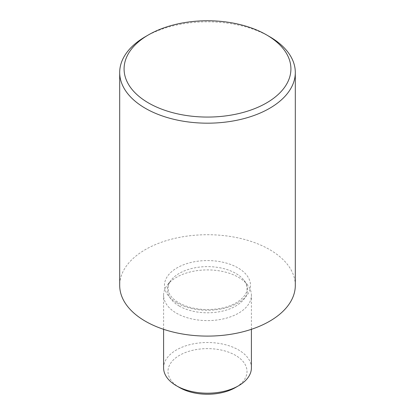 <?xml version="1.0" encoding="UTF-8"?>
<svg xmlns="http://www.w3.org/2000/svg" width="415" height="415" viewBox="0 0 415 415"><rect width="100%" height="100%" fill="white"/><g stroke="black" fill="none" stroke-linecap="round" stroke-linejoin="round"><path stroke-width="0.31" stroke-dasharray="2.08 1.56" d="M251.402 367.856A43.902 25.346 0 0 0 238.542 349.933A43.902 25.346 0 0 0 190.698 344.44A43.902 25.346 0 0 0 163.598 367.856M176.458 313.18A43.902 25.346 0 0 0 224.302 318.673A43.902 25.346 0 0 0 251.402 295.257A43.902 25.346 0 0 0 247.573 284.908A43.902 25.346 0 0 0 238.542 277.334A43.902 25.346 0 0 0 167.427 284.908A43.902 25.346 0 0 0 163.598 295.257A43.902 25.346 0 0 0 176.458 313.18M179.56 387.569A39.513 22.809 180 0 1 179.56 355.307A39.513 22.809 180 0 1 235.44 355.307A39.513 22.809 180 0 1 235.44 387.569M295.304 285.411A87.804 50.692 0 0 0 269.584 249.565A87.804 50.692 0 0 0 173.901 238.578A87.804 50.692 0 0 0 119.696 285.411M145.416 36.65A87.804 50.692 180 0 1 269.584 36.65M177.081 302.976A43.025 24.838 0 0 0 237.919 302.976A43.025 24.838 0 0 0 237.919 267.846A43.025 24.838 0 0 0 177.081 267.846A43.025 24.838 0 0 0 177.081 302.976M179.228 306.037A39.98 23.084 0 0 0 230.175 308.724A39.98 23.084 0 0 0 243.999 280.291A39.98 23.084 0 0 0 235.772 273.392A39.98 23.084 0 0 0 171.001 280.291A39.98 23.084 0 0 0 179.228 306.037M247.573 284.908L243.999 280.291C246.048 283.009 247.05 285.676 247.013 288.28C247.682 295.937 236.4 305.938 219.079 308.641C203.62 310.882 190.205 308.936 178.834 302.8C173.667 299.703 170.358 296.346 168.915 292.741L167.987 288.28C167.951 285.676 168.952 283.009 171.001 280.291L167.427 284.908M251.402 329.313L251.402 295.257M163.598 329.313L163.598 295.257"/><path stroke-width="0.62" d="M238.542 385.774L235.44 387.569A39.513 22.809 180 0 1 179.56 387.569L176.458 385.779A43.902 25.346 0 0 0 238.542 385.774A43.902 25.346 0 0 0 251.402 367.856L251.402 329.313M148.518 102.962A83.41 48.156 0 0 0 266.482 102.962A83.41 48.156 0 0 0 266.482 34.855L269.584 36.65A87.804 50.692 180 0 1 295.304 72.49A87.804 50.692 180 0 1 241.099 119.323A87.804 50.692 180 0 1 145.416 108.336A87.804 50.692 180 0 1 119.696 72.49A87.804 50.692 180 0 1 145.416 36.65L148.518 34.855A83.41 48.156 0 0 0 148.518 102.962M119.696 72.49L119.696 285.411A87.804 50.692 0 0 0 145.416 321.257A87.804 50.692 0 0 0 241.099 332.244A87.804 50.692 0 0 0 295.304 285.411L295.304 72.49M269.584 36.65L266.482 34.855A83.41 48.156 0 0 0 148.518 34.855M179.56 387.569L176.458 385.774A43.902 25.346 0 0 0 176.458 385.779A43.902 25.346 0 0 1 163.598 367.856L163.598 329.313"/></g></svg>
